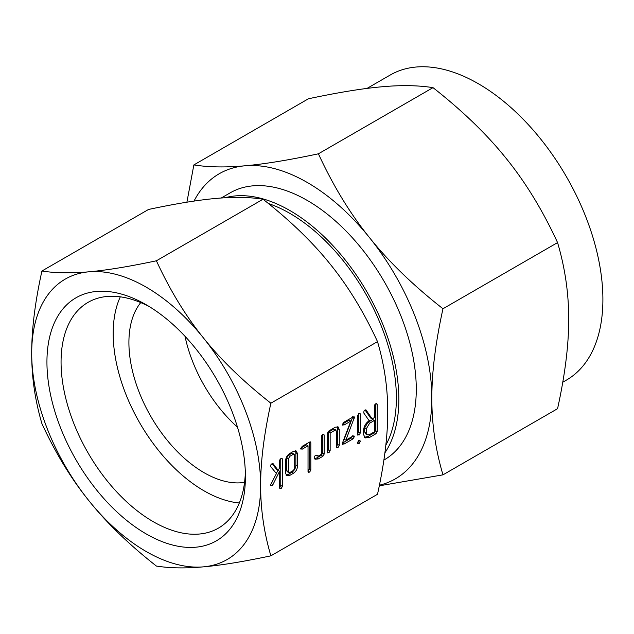 <?xml version="1.0" encoding="UTF-8"?>
<svg xmlns="http://www.w3.org/2000/svg" width="634" height="634" viewBox="0 0 634 634"><rect width="100%" height="100%" fill="white"/><g stroke="black" fill="none" stroke-linecap="round" stroke-linejoin="round"><path stroke-width="0.95" d="M359.121 440.725L359.993 440.598L360.342 441.43L359.121 443.562L357.528 443.055L359.121 440.725L360.342 441.43M357.869 443.649L357.528 443.055M359.922 413.225L360.342 414.113L360.342 432.919L359.098 435.067L357.528 434.544L357.528 415.738L359.098 413.376L360.033 413.281M357.869 435.225L357.528 434.544M343.969 444.109L342.281 443.824L342.471 442.968L350.808 421.103L343.969 425.057L342.352 424.566L343.969 422.22L353.051 416.974L354.382 417.457L345.863 440.178L353.051 436.026L353.986 435.899L354.311 436.715L353.051 438.863L343.969 444.109L342.392 443.198M342.542 444.466L342.281 443.824M342.772 425.2L342.352 424.566M354.129 416.752L354.382 417.457L353.312 416.839M328.919 452.795L327.342 452.248L327.342 433.276L328.951 430.89L335.299 427.221L338.128 426.928L339.277 429.551L339.277 445.361L338.049 447.525L336.472 446.97L336.472 431.096L335.331 430.042L330.148 433.03L330.148 450.623L328.919 452.795L327.342 451.884M327.691 452.938L327.342 452.248M336.82 447.667L336.472 446.97M333.69 429.099L336.068 430.018L333.69 429.099L328.515 432.087L330.148 433.03M316.485 455.212L318.379 456.044L321.375 454.316L321.375 436.723L321.842 435.352L323.76 434.195L324.18 435.098L324.18 454.071L322.912 456.266L318.339 458.905L315.043 459.246L314.099 458.081L314.543 456.29L315.677 455.252L317.246 456.131L315.613 455.188M302.26 449.134L300.635 448.65L302.252 446.296L309.574 442.072L310.533 441.89L310.842 442.794L310.842 469.992L309.614 472.148L308.029 471.609L308.029 445.805L302.26 449.134L300.706 448.238M301.039 449.26L300.635 448.65M308.37 472.29L308.029 471.609M289.889 475.326L286.79 475.738L285.562 473.202L285.562 460.561C285.886 457.455 287.329 455.077 289.889 453.437L293.526 451.337L296.347 451.043L297.497 453.667L297.497 466.307C297.243 469.255 295.919 471.561 293.526 473.233L289.889 475.326L288.256 474.383L286.029 475.048M260.653 485.422C260.574 509.039 263.99 532.505 270.877 555.836C243.511 561.637 221.02 565.314 203.411 566.851A161.892 93.467 -120 0 0 260.653 485.422A161.892 93.467 -120 0 0 203.411 337.898A161.892 93.467 -120 0 0 146.177 287.139A161.892 93.467 -120 0 0 88.934 271.804A161.892 93.467 -120 0 0 31.7 353.233A161.892 93.467 -120 0 0 88.934 500.757A161.892 93.467 -120 0 0 146.177 551.509A161.892 93.467 -120 0 0 203.411 566.851C185.659 568.468 169.991 568.207 156.4 566.059C129.035 544.558 106.544 522.796 88.934 500.757C71.182 478.805 55.515 453.104 41.923 423.647C35.036 400.323 31.629 376.85 31.7 353.233C31.629 329.704 35.036 302.299 41.923 271.011C55.515 273.167 71.182 273.428 88.934 271.804C106.544 270.266 129.035 266.597 156.4 260.788C169.991 290.245 185.659 315.946 203.411 337.898C221.02 359.938 243.511 381.7 270.877 403.2C263.99 434.48 260.574 461.885 260.653 485.422M270.877 403.2L377.507 341.639C384.394 364.962 387.802 388.436 387.731 412.052C387.802 435.582 384.394 462.986 377.507 494.274L270.877 555.836M281.979 458.216L282.399 459.119L282.399 486.405L281.171 488.568L279.594 488.029L279.594 471.205L272.985 484.519L272.049 485.573L270.409 485.018L276.432 473.566L270.607 466.513L270.964 464.667L272.113 463.597L273.199 463.779L278.294 470.539L279.594 467.583L279.594 460.744L280.062 459.373L282.075 458.263M272.113 463.597L273.199 463.779L272.58 463.414M279.927 488.703L279.594 488.029M270.813 485.699L270.409 485.018M376.77 403.493L377.19 404.381L377.19 431.58L375.938 433.751L369.63 437.397L365.184 437.912L363.504 434.449L363.504 430.383C363.979 426.048 366.008 422.719 369.59 420.397L369.115 420.667L363.734 412.948L364.003 410.967L365.144 409.889L366.016 409.929L372.182 418.9L374.385 417.632L374.385 406.045L374.845 404.658L376.881 403.549M146.177 533.915A140.336 81.025 -120 0 0 245.406 476.617A140.336 81.025 -120 0 0 146.177 304.74L146.177 304.74A140.336 81.025 -120 0 0 46.94 362.038A140.336 81.025 -120 0 0 146.177 533.915M149.775 306.896A130.358 75.264 -120 0 0 89.251 301.697A130.358 75.264 -120 0 0 67.759 405.736A130.358 75.264 -120 0 0 153.23 521.687A130.358 75.264 -120 0 0 219.586 527.44A130.358 75.264 -120 0 0 245.342 472.433M377.507 341.639C363.916 312.182 348.248 286.481 330.488 264.529C312.887 242.489 290.396 220.727 263.031 199.227C249.439 197.079 233.772 196.817 216.02 198.434C198.41 199.972 175.919 203.649 148.554 209.45L41.923 271.011M263.031 199.227L156.4 260.788M120.309 296.831A128.512 74.194 -120 0 0 204.053 490.843A128.512 74.194 -120 0 0 239.327 502.976M140.764 302.592A106.274 61.355 -120 0 0 138.133 389.506A106.274 61.355 -120 0 0 204.053 472.679A106.274 61.355 -120 0 0 244.558 482.379M237.488 427.197A106.274 61.355 60 0 1 185.017 336.313M268.388 203.506A150.646 86.977 60 0 1 289.857 213.373A150.646 86.977 60 0 1 385.821 445.163M225.038 197.776A154.133 88.99 60 0 1 289.857 210.52A154.133 88.99 60 0 1 384.886 452.858M383.871 460.07L384.355 459.793A154.133 88.99 -120 0 0 407.979 336.282A154.133 88.99 -120 0 0 307.284 200.455A154.133 88.99 -120 0 0 230.221 192.823L221.218 198.022M562.762 382.223L566.416 380.107A176.157 101.702 -120 0 0 593.416 238.955A176.157 101.702 -120 0 0 478.337 83.72A176.157 101.702 -120 0 0 390.259 75.002L367.023 88.411M379.409 485.216A176.157 101.702 -120 0 0 431.849 398.223C431.77 423.924 435.479 449.458 442.976 474.842L557.563 408.684C565.06 374.646 568.769 344.825 568.69 319.219C568.769 293.526 565.06 267.984 557.563 242.6C542.775 210.551 525.729 182.584 506.407 158.698C487.253 134.725 462.78 111.037 433.006 87.643C418.218 85.313 401.163 85.019 381.85 86.787C362.688 88.459 338.223 92.453 308.441 98.769L193.853 164.927C208.641 167.265 225.688 167.558 245.009 165.791A176.157 101.702 -120 0 0 194.012 201.089M442.976 474.842L379.291 485.826M442.976 308.758C435.479 342.796 431.77 372.618 431.849 398.223A176.157 101.702 -120 0 0 369.567 237.702A176.157 101.702 -120 0 0 307.284 182.481A176.157 101.702 -120 0 0 245.009 165.791C264.164 164.119 288.636 160.125 318.411 153.8C333.199 185.849 350.253 213.816 369.567 237.702C388.729 261.683 413.194 285.371 442.976 308.758L557.563 242.6M186.911 202.191L193.853 164.927M318.411 153.8L433.006 87.643M272.137 463.589L276.662 469.596L278.294 470.539M281.139 458.39L282.399 459.119M280.767 458.636L280.767 485.462L282.399 486.405M280.767 485.462L279.539 487.625M279.594 487.657L281.171 488.568M278.326 470.476L279.594 471.205M277.93 470.325L276.361 473.479M274.379 477.473L271.352 483.576L272.985 484.519M271.352 483.576L270.409 484.63M270.48 484.669L272.049 485.573M295.404 450.766L295.864 452.724L297.497 453.667M295.864 452.724L295.864 465.364L297.497 466.307M295.864 465.364C295.61 468.312 294.287 470.618 291.886 472.29L293.526 473.233M291.886 472.29L288.256 474.383M291.917 453.215L294.303 454.15L291.917 453.215L288.232 455.347L286.734 457.93L286.734 470.697L287.178 471.664L288.811 472.607L289.865 472.504L293.55 470.38L294.691 467.995L294.691 455.228L293.55 454.166L289.865 456.29L288.375 458.873L288.375 471.641L288.811 472.607M288.232 455.347L289.865 456.29M286.734 457.93L288.375 458.873M286.734 470.697L288.375 471.641M309.582 442.064L310.842 442.794M309.202 442.286L309.202 469.049L310.842 469.992M309.202 469.049L307.973 471.205M308.029 471.236L309.614 472.148M300.754 448.119L306.396 444.854L308.029 445.805M322.548 434.615L322.548 453.128L321.279 455.315L316.707 457.962L318.339 458.905M316.707 457.962L314.361 458.612M316.097 455.117L316.857 455.561M322.92 434.369L324.18 435.098M322.548 453.128L324.18 454.071M321.279 455.315L322.912 456.266M337.185 426.65L337.645 428.608L339.277 429.551M337.645 428.608L337.645 444.418L339.277 445.361M337.645 444.418L336.416 446.582M336.472 446.613L338.049 447.525M328.515 432.087L328.515 449.68L330.148 450.623M328.515 449.68L327.287 451.852M342.463 424.035L349.175 420.16L350.808 421.103M342.423 424.162L343.969 425.057M352.75 416.514L352.528 417.544L354.16 418.488M352.528 417.544L344.222 439.235L345.863 440.178M353.083 436.01L354.311 436.715M352.678 435.772L351.418 437.92L353.051 438.863M351.418 437.92L342.423 443.111M357.528 434.163L359.098 435.067M359.082 413.384L360.342 414.113M358.709 413.653L358.709 431.976L360.342 432.919M358.709 431.976L357.465 434.124M358.709 440.487L357.489 442.619M357.592 442.683L359.121 443.562M368.481 419.756L369.59 420.397M365.041 409.952L370.541 417.957L372.182 418.9M375.938 403.66L377.19 404.381M375.558 403.913L375.558 430.637L377.19 431.58M375.558 430.637L374.306 432.808L375.938 433.751M374.306 432.808L367.989 436.454L369.63 437.397M367.989 436.454L364.407 437.301M374.385 420.469L372.752 419.518L367.989 422.268L364.677 427.823L364.677 431.881L365.588 433.846L367.221 434.789L369.622 434.567L374.385 431.817L374.385 420.469L369.622 423.211L366.309 428.766L366.309 432.824L367.221 434.789M364.677 431.881L366.309 432.824M364.677 427.823L366.309 428.766M367.989 422.268L369.622 423.211"/></g></svg>
